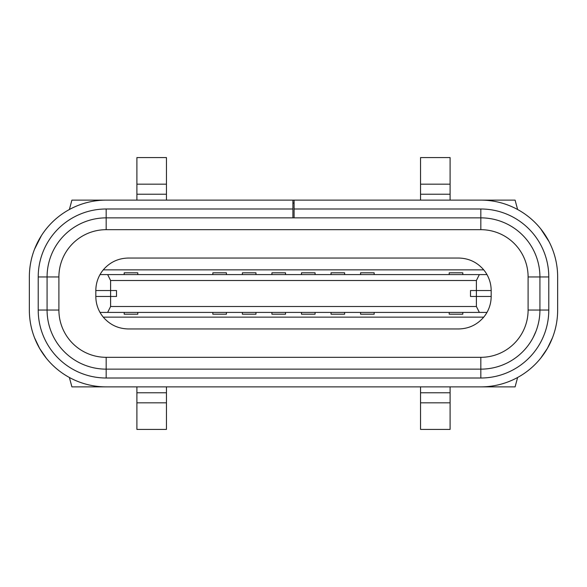 <?xml version="1.0" encoding="UTF-8"?>
<svg xmlns="http://www.w3.org/2000/svg" width="587" height="587" viewBox="0 0 587 587"><rect width="100%" height="100%" fill="white"/><g stroke="black" fill="none" stroke-linecap="round" stroke-linejoin="round"><path stroke-width="0.88" d="M294.094 208.994L480.826 208.994A67.96 67.96 0 0 1 548.786 276.954L548.786 310.046A67.96 67.96 0 0 1 480.826 378.006L106.174 378.006A67.96 67.96 0 0 1 38.214 310.046L38.214 276.954A67.96 67.96 0 0 1 106.174 208.994L292.906 208.994L292.906 217.858L294.094 217.858L294.094 200.13L515.1 200.13L517.617 209.515M294.094 203.087L292.906 203.087M292.906 208.994L292.906 200.13L294.094 200.13M292.906 200.13L106.174 200.13A76.824 76.824 0 0 0 29.35 276.954L29.35 310.046A76.824 76.824 0 0 0 106.174 386.87L480.826 386.87A76.824 76.824 0 0 0 557.65 310.046L557.65 276.954A76.824 76.824 0 0 0 480.826 200.13M549.028 241.595L540.656 228.761M41.45 235.57L34.523 249.233M34.523 337.767L39.645 348.458L46.344 358.239M540.656 358.239L547.355 348.458L552.477 337.767M533.289 337.246L535.938 331.369M292.906 217.858L106.174 217.858A59.096 59.096 0 0 0 47.077 276.954L47.077 310.046A59.096 59.096 0 0 0 106.174 369.142L480.826 369.142A59.096 59.096 0 0 0 539.923 310.046L539.923 276.954A59.096 59.096 0 0 0 480.826 217.858L294.094 217.858M420.549 386.87L420.549 392.776L450.097 392.776L450.097 386.87M450.097 392.776L450.097 429.413L420.549 429.413L420.549 392.776M136.903 386.87L136.903 392.776L166.451 392.776L166.451 386.87M166.451 392.776L166.451 429.413L136.903 429.413L136.903 392.776M166.451 200.13L166.451 194.224L136.903 194.224L136.903 200.13M136.903 194.224L136.903 157.587L166.451 157.587L166.451 194.224M450.097 200.13L450.097 194.224L420.549 194.224L420.549 200.13M420.549 194.224L420.549 157.587L450.097 157.587L450.097 194.224M107.648 274.591L486.983 274.591C489.749 279.551 491.143 284.871 491.172 290.543L476.395 290.543L491.172 290.543L491.172 296.457L470.488 296.457L470.488 290.543L470.488 296.457L476.395 296.457L476.395 290.543L470.488 290.543L476.395 290.543L476.395 280.498L110.605 280.498L107.648 274.591L100.017 274.591A32.505 32.505 0 0 1 103.261 269.866C109.864 262.206 118.222 258.265 128.333 258.045L458.667 258.045C468.778 258.265 477.136 262.206 483.739 269.866L103.261 269.866M479.352 312.409L107.648 312.409L110.605 306.502L110.605 296.457L116.512 296.457L110.605 296.457L110.605 290.543L116.512 290.543L116.512 296.457L116.512 290.543L95.828 290.543L95.828 296.457L110.605 296.457L95.828 296.457C95.857 302.129 97.251 307.449 100.017 312.409A32.505 32.505 0 0 0 103.261 317.134L483.739 317.134A32.505 32.505 0 0 0 486.983 312.409C489.749 307.449 491.143 302.129 491.172 296.457L476.395 296.457L476.395 306.502L479.352 312.409L486.983 312.409M449.209 312.409L449.209 314.184L462.805 314.184L462.805 312.409M331.024 312.409L331.024 314.184L344.613 314.184L344.613 312.409M360.572 312.409L360.572 314.184L374.161 314.184L374.161 312.409M301.476 312.409L301.476 314.184L315.072 314.184L315.072 312.409M271.928 312.409L271.928 314.184L285.524 314.184L285.524 312.409M242.387 312.409L242.387 314.184L255.976 314.184L255.976 312.409M212.839 312.409L212.839 314.184L226.428 314.184L226.428 312.409M124.195 312.409L124.195 314.184L137.791 314.184L137.791 312.409M449.209 274.591L449.209 272.816L462.805 272.816L462.805 274.591M360.572 274.591L360.572 272.816L374.161 272.816L374.161 274.591M331.024 274.591L331.024 272.816L344.613 272.816L344.613 274.591M301.476 274.591L301.476 272.816L315.072 272.816L315.072 274.591M271.928 274.591L271.928 272.816L285.524 272.816L285.524 274.591M242.387 274.591L242.387 272.816L255.976 272.816L255.976 274.591M212.839 274.591L212.839 272.816L226.428 272.816L226.428 274.591M124.195 274.591L124.195 272.816L137.791 272.816L137.791 274.591M100.017 274.591C97.251 279.551 95.857 284.871 95.828 290.543L110.605 290.543L110.605 280.498M110.605 306.502L476.395 306.502M107.648 312.409L100.017 312.409M479.352 274.591L476.395 280.498M483.739 317.134C477.136 324.794 468.778 328.735 458.667 328.955L128.333 328.955C118.222 328.735 109.864 324.794 103.261 317.134M486.983 274.591A32.505 32.505 0 0 0 483.739 269.866M106.174 386.87L71.9 386.87L69.383 377.485M106.174 200.13L71.9 200.13L69.383 209.515M480.826 386.87L515.1 386.87L517.617 377.485M450.097 402.821L420.549 402.821M166.451 402.821L136.903 402.821M136.903 184.179L166.451 184.179M420.549 184.179L450.097 184.179M480.826 208.994L480.826 229.678L106.174 229.678A47.276 47.276 0 0 0 58.898 276.954L58.898 310.046A47.276 47.276 0 0 0 106.174 357.322L480.826 357.322A47.276 47.276 0 0 0 528.102 310.046L528.102 276.954A47.276 47.276 0 0 0 480.826 229.678M548.786 276.954L528.102 276.954M548.786 310.046L528.102 310.046M480.826 378.006L480.826 357.322M106.174 378.006L106.174 357.322M38.214 310.046L58.898 310.046M38.214 276.954L58.898 276.954M106.174 208.994L106.174 229.678"/></g></svg>
